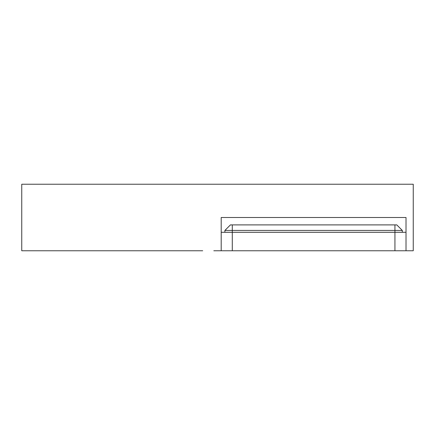 <?xml version="1.0" encoding="UTF-8"?>
<svg xmlns="http://www.w3.org/2000/svg" width="435" height="435" viewBox="0 0 435 435"><rect width="100%" height="100%" fill="white"/><g stroke="black" fill="none" stroke-linecap="round" stroke-linejoin="round"><path stroke-width="0.65" d="M224.895 230.436L402.321 230.436L396.78 224.895L230.436 224.895L224.895 230.436L224.895 232.285L406.018 232.285L406.018 250.767L413.25 250.767L413.25 184.233L21.75 184.233L21.75 250.767L40.069 250.767M202.715 250.767L28.982 250.767M402.321 230.436L402.321 232.285L394.931 232.285L394.931 250.767L221.197 250.767L221.197 232.285L394.931 232.285L394.931 224.895M406.018 250.767L394.931 250.767M221.197 232.285L221.197 217.5L406.018 217.5L406.018 232.285M232.285 224.895L232.285 250.767M213.802 250.767L221.197 250.767"/></g></svg>
